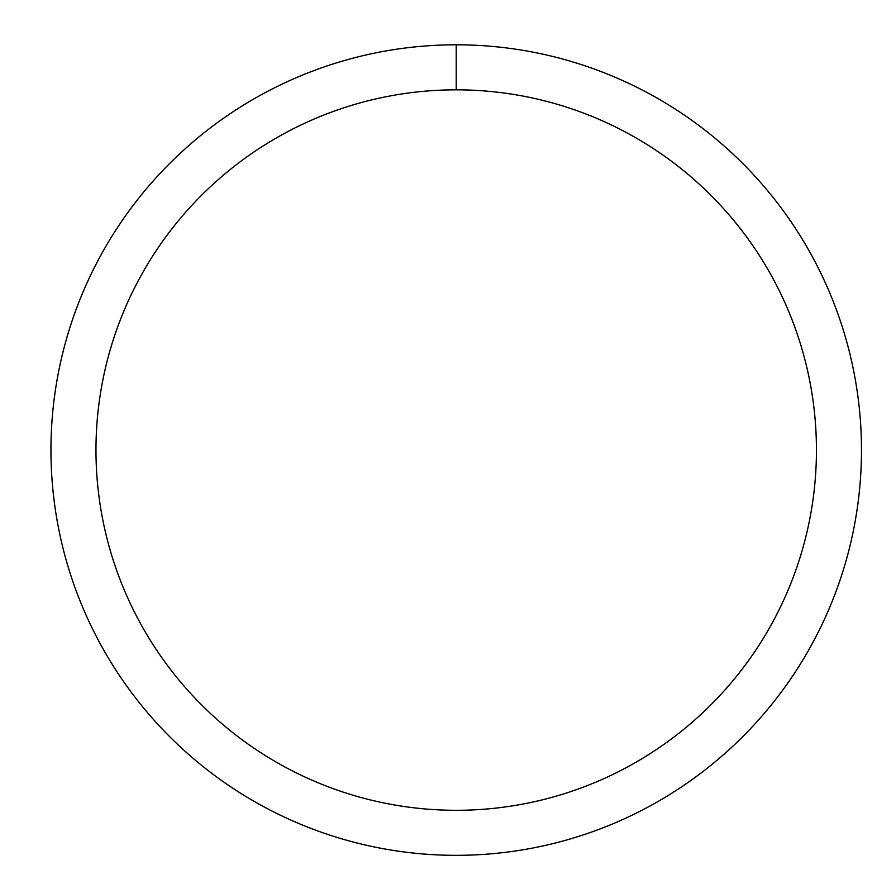 <?xml version="1.0" encoding="UTF-8"?>
<svg xmlns="http://www.w3.org/2000/svg" width="896" height="896" viewBox="0 0 896 896"><rect width="100%" height="100%" fill="white"/><g stroke="black" fill="none" stroke-linecap="round" stroke-linejoin="round"><path stroke-width="1.34" d="M95.973 450.061A360.237 360.237 0 0 1 636.328 138.096A360.237 360.237 0 0 1 636.328 762.037A360.237 360.237 0 0 1 95.973 450.061M50.949 450.061A405.261 405.261 0 0 1 658.84 99.098A405.261 405.261 0 0 1 658.84 801.035A405.261 405.261 0 0 1 50.949 450.061A405.261 405.261 0 0 1 658.84 99.098A405.261 405.261 0 0 1 658.84 801.035A405.261 405.261 0 0 1 50.949 450.061M456.21 44.8L456.21 89.824"/></g></svg>
